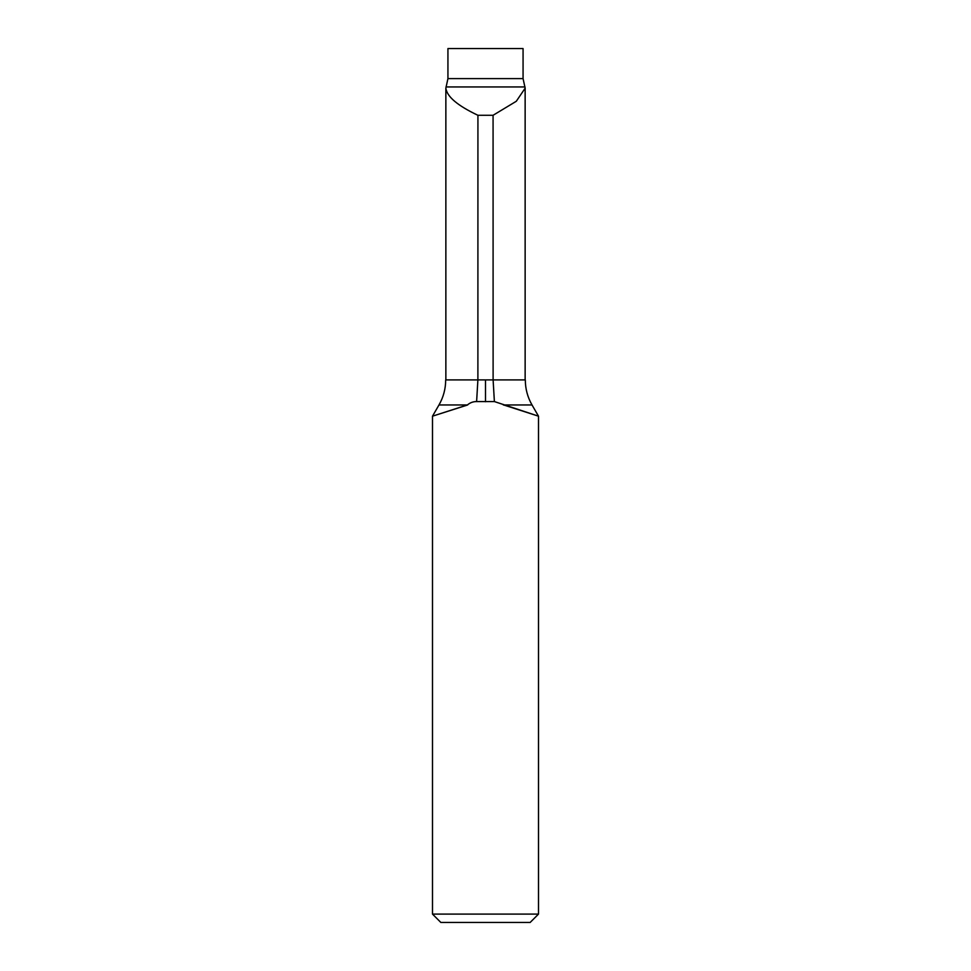 <?xml version="1.0" encoding="UTF-8"?>
<svg xmlns="http://www.w3.org/2000/svg" width="971" height="971" viewBox="0 0 971 971"><rect width="100%" height="100%" fill="white"/><g stroke="black" fill="none" stroke-linecap="round" stroke-linejoin="round"><path stroke-width="1.46" d="M493.122 379.916L525.311 379.916L477.89 379.916L477.926 115.282C457.657 105.705 446.963 96.675 445.859 88.191L447.934 78.602L523.066 78.602L523.066 48.55L447.934 48.55L447.934 78.602M523.066 78.602L525.153 88.179L516.293 101.275L493.074 115.282L477.926 115.282M503.318 404.956L532.011 404.956L503.621 404.956L538.504 416.183L494.385 401.569L493.11 379.916L493.074 115.282M432.496 914.099L538.504 914.099L530.154 922.45L440.846 922.45L432.496 914.099L432.496 416.183L438.989 404.956C443.419 397.2 445.653 388.849 445.689 379.916M494.385 401.569L476.615 401.569C473.205 401.533 470.122 402.662 467.379 404.956L432.496 416.183L467.682 404.956L438.989 404.956L467.379 404.956M477.878 379.916L445.689 379.916L477.89 379.916L476.615 401.569M445.98 86.941L525.02 86.941M485.5 379.916L485.5 401.739M445.859 379.916L445.859 88.191M525.141 379.916L525.141 88.179M525.311 379.916C525.347 388.849 527.581 397.2 532.011 404.956L538.504 416.183L538.504 914.099"/></g></svg>
